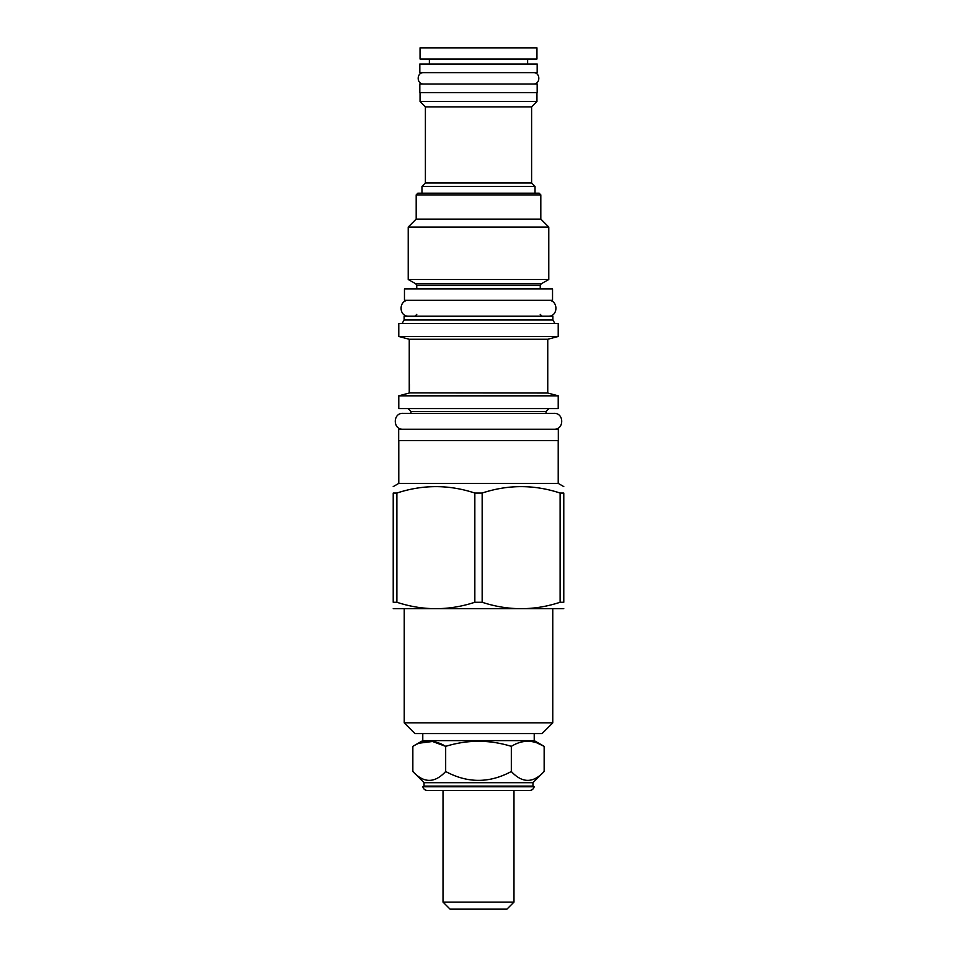 <?xml version="1.0" encoding="UTF-8"?>
<svg xmlns="http://www.w3.org/2000/svg" width="957" height="957" viewBox="0 0 957 957"><rect width="100%" height="100%" fill="white"/><g stroke="black" fill="none" stroke-linecap="round" stroke-linejoin="round"><path stroke-width="1.44" d="M424.035 786.104L422.862 786.774L534.138 786.774L532.965 786.104L424.035 786.104L424.035 782.694L532.965 782.694L532.965 786.104M534.138 786.774A4.546 4.546 0 0 1 529.676 790.434L427.324 790.434A4.546 4.546 0 0 1 422.862 786.774M513.981 790.434L513.981 902.104L443.019 902.104L443.019 790.434M443.019 902.104L450.065 909.15L506.935 909.15L513.981 902.104M537.427 743.134L544.15 746.352L544.15 771.509L532.965 782.694M419.573 743.134L432.48 741.484L445.675 746.352C434.729 739.605 423.784 739.605 412.85 746.352L412.85 771.509L424.035 782.694M412.85 746.352L422.779 740.622L534.221 740.622L544.15 746.352C533.216 739.605 522.271 739.605 511.325 746.352L511.325 771.509C522.271 783.316 533.216 783.316 544.15 771.509M412.85 771.509C423.784 783.316 434.729 783.316 445.675 771.509C467.554 783.316 489.446 783.316 511.325 771.509M511.325 746.352C489.446 739.605 467.554 739.605 445.675 746.352L445.675 771.509M534.221 740.622L534.221 733.564M422.779 740.622L422.779 733.564M542.069 733.564L414.931 733.564L404.237 722.882L552.763 722.882L542.069 733.564M393.219 608.7L563.781 608.7M474.839 602.264L482.161 602.264C508.155 610.817 534.138 610.817 560.12 602.264L563.781 602.264C563.781 610.817 563.781 610.817 563.781 602.264C563.781 610.817 563.781 610.817 563.781 602.264L563.781 493.046L560.12 493.046C534.138 484.493 508.155 484.493 482.161 493.046L474.839 493.046L474.839 602.264C448.845 610.817 422.862 610.817 396.88 602.264L393.219 602.264C393.219 610.817 393.219 610.817 393.219 602.264C393.219 610.817 393.219 610.817 393.219 602.264L393.219 493.046C393.219 484.493 393.219 484.493 393.219 493.046C393.219 484.493 393.219 484.493 393.219 493.046L396.88 493.046L396.88 602.264M558.218 440.627L558.218 483.393L398.782 483.393L393.219 486.611M563.781 493.046C563.781 484.493 563.781 484.493 563.781 493.046C563.781 484.493 563.781 484.493 563.781 493.046M482.161 493.046L482.161 602.264M474.839 493.046C448.845 484.493 422.862 484.493 396.88 493.046M398.674 440.627L558.326 440.627L558.326 429.262L398.674 429.262L398.674 440.627M398.782 408.567L558.218 408.567L558.218 395.827L398.782 395.827L398.782 408.567M398.782 395.827L409.249 393.028L409.249 339.268L547.751 339.268L547.751 393.028L409.249 392.896M409.321 391.748L409.381 390.456M409.417 389.643L409.417 384.307M547.751 339.268L558.218 336.469L398.782 336.469L409.249 339.268M558.218 336.469L558.218 323.502L398.782 323.502L398.782 336.469M552.871 319.961L552.871 316.229L404.129 316.229L404.129 319.961L552.871 319.961L554.916 323.502M404.464 300.307L552.536 300.307L552.536 288.93L404.464 288.93L404.464 300.307M415.84 283.858L408.22 279.456L548.78 279.456L541.16 283.858L415.84 283.858L416.75 285.437L416.75 288.93M540.813 194.893L416.187 194.893L417.886 193.182L539.114 193.182L540.813 194.893L540.813 219.105L548.78 227.072L408.22 227.072L408.22 279.456M416.187 194.893L416.187 219.105L540.813 219.105M421.977 193.182L421.977 186.364L535.023 186.364L531.602 182.943L531.602 106.873L536.949 101.526L420.051 101.526L425.398 106.873L531.602 106.873M535.023 193.182L535.023 186.364M421.977 186.364L425.398 182.943L531.602 182.943M425.398 182.943L425.398 106.873M420.051 92.65L420.051 101.526M536.949 92.65L536.949 101.526M419.824 92.65L537.176 92.65L537.176 84.013L419.824 84.013L419.824 92.65M419.824 72.636L537.176 72.636L537.176 63.999L419.824 63.999L419.824 72.636M429.37 63.999L429.37 58.999M527.63 63.999L527.63 58.999M420.051 58.999L536.949 58.999L536.949 47.85L420.051 47.85L420.051 58.999M560.12 493.046L560.12 602.264M402.993 413.34L410.948 413.34L410.948 411.522L546.052 411.522L546.052 413.34L554.007 413.34L402.993 413.34C392.717 412.85 392.717 429.753 402.993 429.262M554.007 413.34C564.283 412.85 564.283 429.753 554.007 429.262M408.795 300.307C398.519 299.816 398.519 316.719 408.795 316.229M548.205 300.307C558.481 299.816 558.481 316.719 548.205 316.229M423.688 72.636C416.355 72.289 416.355 84.36 423.688 84.013M533.312 72.636C540.645 72.289 540.645 84.36 533.312 84.013M541.16 283.858L540.25 285.437L416.75 285.437M404.237 609.166L404.237 722.882M552.763 609.166L552.763 722.882M558.218 483.393L563.781 486.611M398.782 440.627L398.782 483.393M410.948 411.522L407.993 408.567M547.751 393.028L558.218 395.827M404.129 319.961L402.084 323.502M540.25 314.41L542.069 316.229M416.75 314.41L414.931 316.229M540.25 285.437L540.25 288.93M548.78 227.072L548.78 279.456M416.187 219.105L408.22 227.072M546.052 411.522L549.007 408.567"/></g></svg>
